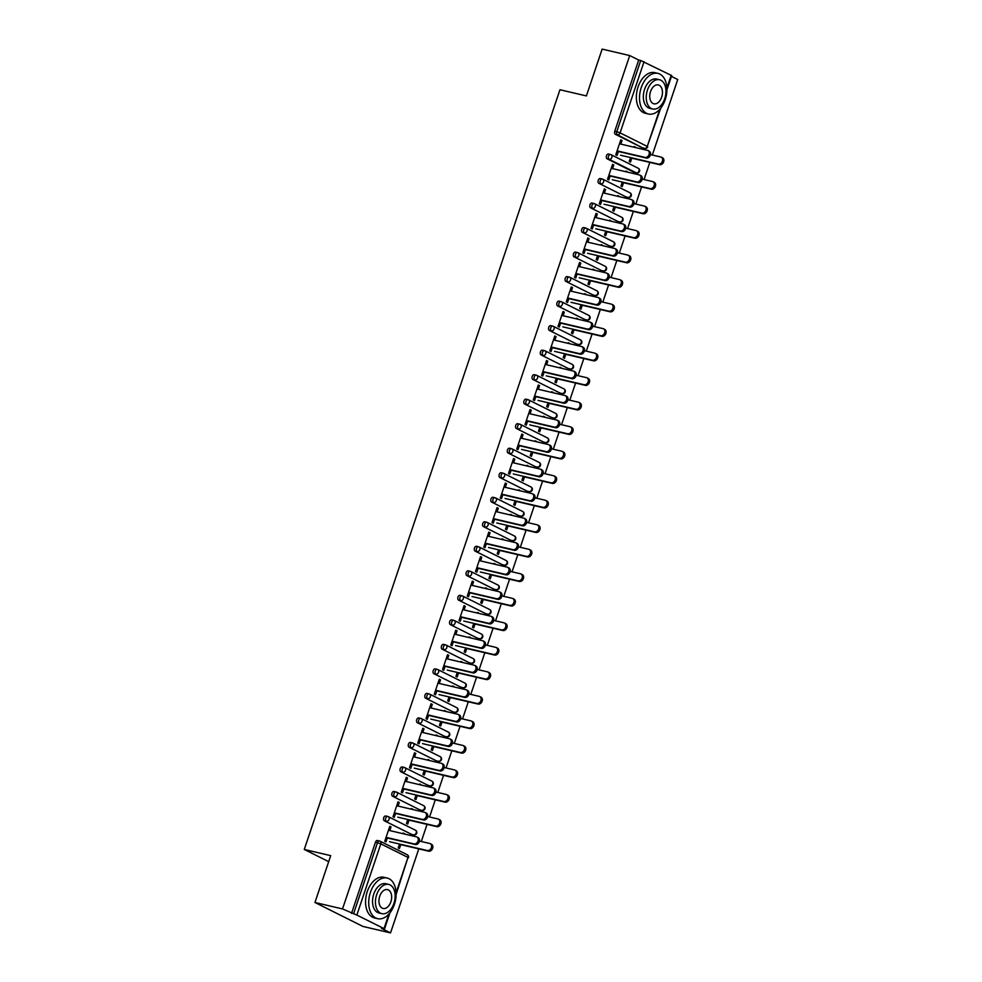 <?xml version="1.0" encoding="UTF-8"?>
<svg xmlns="http://www.w3.org/2000/svg" width="982" height="982" viewBox="0 0 982 982"><rect width="100%" height="100%" fill="white"/><g stroke="black" fill="none" stroke-linecap="round" stroke-linejoin="round"><path stroke-width="1.47" d="M390.529 932.9L381.556 928.42L384.011 928.616L356.847 915.052L342.522 908.939L314.952 902.483L362.959 926.443L390.529 932.9L418.798 848.878M421.29 841.5L427.06 824.364M429.539 816.987L435.308 799.851M437.788 792.474L443.557 775.326M446.037 767.949L451.806 750.813M454.285 743.435L460.055 726.299M462.547 718.922L468.304 701.774M470.795 694.397L476.565 677.261M479.044 669.884L484.813 652.748M487.293 645.37L493.062 628.222M495.542 620.845L501.311 603.709M503.791 596.332L509.56 579.196M512.052 571.819L517.821 554.67M520.3 547.293L526.07 530.157M528.549 522.78L534.318 505.644M536.798 498.267L542.567 481.119M545.047 473.741L550.816 456.605M553.296 449.228L559.065 432.092M561.557 424.715L567.326 407.579M569.806 400.19L575.575 383.054M578.054 375.676L583.824 358.54M586.303 351.163L592.072 334.027M594.552 326.638L600.321 309.502M602.813 302.125L608.57 284.989M611.062 277.611L616.831 260.476M619.311 253.086L625.08 235.95M627.559 228.573L633.329 211.437M635.808 204.06L641.577 186.924M644.057 179.546L649.826 162.398M652.318 155.021L677.727 79.517L671.43 76.375M314.952 902.483L330.713 855.653L304.273 849.455L328.7 861.644M304.273 849.455L559.949 89.743L586.389 95.929L602.15 49.1L629.72 55.557L638.693 60.037L614.744 131.232L616.757 131.698L640.718 60.503L638.693 60.037M640.718 60.503L671.7 75.589L666.901 89.828M342.522 908.939L629.72 55.557M618.451 151.191L617.027 155.414L615.775 154.788L620.808 139.861L622.048 140.475L620.698 140.168M634.028 147.202L634.249 146.564L635.489 147.19L634.139 146.87M630.542 157.562L629.216 161.502L630.469 162.116L631.794 158.176M620.833 144.121L622.048 140.475M411.986 834.454A2.504 1.583 -76.8 0 1 411.753 834.43A2.504 1.583 -76.8 0 1 411.532 834.344L384.355 820.78A2.504 1.583 -76.8 0 1 383.717 817.711A2.504 1.583 -76.8 0 1 385.73 815.993A2.504 1.583 -76.8 0 1 385.951 816.067M351.507 913.42L375.468 842.225A2.504 1.583 -76.8 0 1 377.469 840.506A2.504 1.583 -76.8 0 1 377.689 840.592M643.014 147.975A2.504 1.583 -76.8 0 1 642.78 147.951A2.504 1.583 -76.8 0 1 642.559 147.865L615.383 134.313A2.504 1.583 -76.8 0 1 614.744 131.232M398.054 806.075L399.281 802.441L398.029 801.815L393.009 816.754L394.248 817.368L395.672 813.145M411.262 809.168L411.47 808.53L412.722 809.156L411.372 808.837M407.776 819.516L406.45 823.456L407.69 824.082L409.015 820.142M428.483 785.416A2.504 1.583 -76.8 0 1 428.25 785.391A2.504 1.583 -76.8 0 1 428.029 785.318L400.865 771.754A2.504 1.583 -76.8 0 1 400.214 768.673A2.504 1.583 -76.8 0 1 402.227 766.954A2.504 1.583 -76.8 0 1 402.448 767.04M414.564 757.048L415.779 753.403L414.527 752.789L409.506 767.715L410.758 768.341L412.182 764.119M427.759 760.129L427.968 759.491L429.22 760.117L427.87 759.798M424.273 770.489L422.947 774.43L424.199 775.043L425.525 771.103M444.993 736.39A2.504 1.583 -76.8 0 1 444.76 736.365A2.504 1.583 -76.8 0 1 444.527 736.279L417.362 722.715A2.504 1.583 -76.8 0 1 416.712 719.646A2.504 1.583 -76.8 0 1 418.725 717.928A2.504 1.583 -76.8 0 1 418.946 718.002M431.061 708.01L432.289 704.376L431.037 703.75L426.004 718.677L427.256 719.303L428.68 715.08M444.257 711.103L444.478 710.465L445.718 711.078L444.367 710.772M440.771 721.451L439.445 725.391L440.697 726.017L442.023 722.077M461.491 687.351A2.504 1.583 -76.8 0 1 461.258 687.326A2.504 1.583 -76.8 0 1 461.037 687.24L433.86 673.689A2.504 1.583 -76.8 0 1 433.222 670.608A2.504 1.583 -76.8 0 1 435.235 668.889A2.504 1.583 -76.8 0 1 435.456 668.963M447.559 658.971L448.786 655.338L447.534 654.712L442.514 669.65L443.766 670.276L445.177 666.042M460.767 662.064L460.975 661.426L462.227 662.052L460.877 661.733M457.281 672.412L455.955 676.352L457.195 676.979L458.533 673.038M477.988 638.312A2.504 1.583 -76.8 0 1 477.755 638.288A2.504 1.583 -76.8 0 1 477.534 638.214L450.37 624.65A2.504 1.583 -76.8 0 1 449.719 621.569A2.504 1.583 -76.8 0 1 451.732 619.851A2.504 1.583 -76.8 0 1 451.953 619.937M464.069 609.945L465.284 606.311L464.044 605.685L459.011 620.612L460.263 621.238L461.687 617.015M477.264 613.026L477.473 612.387L478.725 613.014L477.375 612.694M473.778 623.386L472.452 627.326L473.705 627.94L475.03 624M494.498 589.286A2.504 1.583 -76.8 0 1 494.265 589.261A2.504 1.583 -76.8 0 1 494.032 589.175L466.867 575.612A2.504 1.583 -76.8 0 1 466.217 572.543A2.504 1.583 -76.8 0 1 468.23 570.824A2.504 1.583 -76.8 0 1 468.451 570.898M480.566 560.906L481.794 557.273L480.542 556.647L475.521 571.573L476.761 572.199L478.185 567.977M493.762 563.999L493.983 563.361L495.223 563.975L493.872 563.668M490.288 574.347L488.95 578.288L490.202 578.914L491.528 574.973M510.996 540.247A2.504 1.583 -76.8 0 1 510.763 540.223A2.504 1.583 -76.8 0 1 510.542 540.137L483.365 526.585A2.504 1.583 -76.8 0 1 482.727 523.504A2.504 1.583 -76.8 0 1 484.74 521.786A2.504 1.583 -76.8 0 1 484.961 521.872M497.064 511.868L498.291 508.234L497.039 507.62L492.019 522.547L493.271 523.173L494.683 518.938M510.272 514.961L510.48 514.322L511.732 514.949L510.382 514.629M506.786 525.309L505.46 529.249L506.712 529.875L508.038 525.935M527.494 491.221A2.504 1.583 -76.8 0 1 527.26 491.184A2.504 1.583 -76.8 0 1 527.039 491.11L499.875 477.547A2.504 1.583 -76.8 0 1 499.224 474.466A2.504 1.583 -76.8 0 1 501.237 472.747A2.504 1.583 -76.8 0 1 501.458 472.833M513.574 462.841L514.789 459.208L513.549 458.582L508.516 473.508L509.768 474.134L511.192 469.912M526.769 465.934L526.99 465.284L528.23 465.91L526.88 465.591M523.283 476.282L521.958 480.223L523.21 480.836L524.535 476.896M544.003 442.182A2.504 1.583 -76.8 0 1 543.77 442.158A2.504 1.583 -76.8 0 1 543.549 442.072L516.372 428.508A2.504 1.583 -76.8 0 1 515.722 425.439A2.504 1.583 -76.8 0 1 517.735 423.721A2.504 1.583 -76.8 0 1 517.956 423.794M530.071 413.803L531.299 410.169L530.047 409.543L525.026 424.482L526.266 425.096L527.69 420.873M543.267 416.896L543.488 416.258L544.74 416.884L543.377 416.564M539.793 427.244L538.467 431.184L539.707 431.81L541.033 427.87M560.501 393.144A2.504 1.583 -76.8 0 1 560.268 393.119A2.504 1.583 -76.8 0 1 560.047 393.046L532.87 379.482A2.504 1.583 -76.8 0 1 532.232 376.401A2.504 1.583 -76.8 0 1 534.245 374.682A2.504 1.583 -76.8 0 1 534.466 374.768M546.569 364.764L547.796 361.13L546.544 360.517L541.524 375.443L542.776 376.069L544.188 371.847M559.777 367.857L559.986 367.219L561.238 367.845L559.887 367.526M556.291 378.205L554.965 382.145L556.217 382.771L557.543 378.831M576.999 344.117A2.504 1.583 -76.8 0 1 576.765 344.081A2.504 1.583 -76.8 0 1 576.544 344.007L549.38 330.443A2.504 1.583 -76.8 0 1 548.729 327.362A2.504 1.583 -76.8 0 1 550.742 325.643A2.504 1.583 -76.8 0 1 550.963 325.729M563.079 315.738L564.294 312.104L563.054 311.478L558.022 326.405L559.274 327.031L560.697 322.808M576.274 318.831L576.495 318.18L577.735 318.806L576.385 318.487M572.788 329.179L571.463 333.119L572.715 333.745L574.04 329.805M593.509 295.079A2.504 1.583 -76.8 0 1 593.275 295.054A2.504 1.583 -76.8 0 1 593.054 294.968L565.878 281.404A2.504 1.583 -76.8 0 1 565.227 278.336A2.504 1.583 -76.8 0 1 567.24 276.617A2.504 1.583 -76.8 0 1 567.461 276.691M579.576 266.699L580.804 263.066L579.552 262.44L574.531 277.378L575.771 277.992L577.195 273.769M592.772 269.792L592.993 269.154L594.245 269.78L592.883 269.461M589.298 280.14L587.972 284.08L589.212 284.706L590.538 280.766M610.006 246.04A2.504 1.583 -76.8 0 1 609.773 246.016A2.504 1.583 -76.8 0 1 609.552 245.942L582.387 232.378A2.504 1.583 -76.8 0 1 581.737 229.297A2.504 1.583 -76.8 0 1 583.75 227.579A2.504 1.583 -76.8 0 1 583.971 227.664M596.074 217.673L597.302 214.027L596.049 213.413L591.029 228.34L592.281 228.966L593.693 224.743M609.282 220.754L609.491 220.115L610.743 220.741L609.392 220.422M605.796 231.101L604.47 235.054L605.722 235.668L607.048 231.727M626.516 197.014A2.504 1.583 -76.8 0 1 626.27 196.989A2.504 1.583 -76.8 0 1 626.05 196.903L598.885 183.339A2.504 1.583 -76.8 0 1 598.234 180.271A2.504 1.583 -76.8 0 1 600.248 178.552A2.504 1.583 -76.8 0 1 600.468 178.626M612.584 168.634L613.799 165.001L612.559 164.375L607.527 179.301L608.779 179.927L610.203 175.704M625.779 171.727L626 171.089L627.24 171.703L625.89 171.396M622.293 182.075L620.968 186.015L622.22 186.641L623.545 182.701M634.765 172.488A2.504 1.583 -76.8 0 1 634.532 172.464A2.504 1.583 -76.8 0 1 634.298 172.39L607.134 158.826A2.504 1.583 -76.8 0 1 606.483 155.745A2.504 1.583 -76.8 0 1 608.496 154.027A2.504 1.583 -76.8 0 1 608.717 154.113M617.531 196.24L617.739 195.602L618.991 196.228L617.641 195.909M614.045 206.588L612.719 210.529L613.971 211.155L615.297 207.214M604.323 193.147L605.55 189.514L604.298 188.888L599.278 203.826L600.53 204.44L601.954 200.218M618.255 221.527A2.504 1.583 -76.8 0 1 618.022 221.502A2.504 1.583 -76.8 0 1 617.801 221.416L590.636 207.853A2.504 1.583 -76.8 0 1 589.986 204.784A2.504 1.583 -76.8 0 1 591.999 203.065A2.504 1.583 -76.8 0 1 592.22 203.139M601.033 245.279L601.242 244.641L602.494 245.255L601.144 244.948M597.547 255.627L596.221 259.567L597.461 260.193L598.787 256.253M587.825 242.186L589.053 238.552L587.801 237.926L582.78 252.853L584.02 253.479L585.444 249.256M601.757 270.566A2.504 1.583 -76.8 0 1 601.524 270.529A2.504 1.583 -76.8 0 1 601.303 270.455L574.126 256.891A2.504 1.583 -76.8 0 1 573.488 253.822A2.504 1.583 -76.8 0 1 575.489 252.092A2.504 1.583 -76.8 0 1 575.722 252.178M584.523 294.305L584.744 293.667L585.984 294.293L584.634 293.974M581.037 304.653L579.711 308.594L580.963 309.22L582.289 305.279M571.328 291.212L572.543 287.579L571.303 286.965L566.27 301.891L567.522 302.517L568.946 298.295M585.26 319.592A2.504 1.583 -76.8 0 1 585.027 319.567A2.504 1.583 -76.8 0 1 584.793 319.494L557.629 305.93A2.504 1.583 -76.8 0 1 556.978 302.849A2.504 1.583 -76.8 0 1 558.991 301.13A2.504 1.583 -76.8 0 1 559.212 301.216M568.026 343.344L568.234 342.706L569.486 343.332L568.136 343.013M564.54 353.692L563.214 357.632L564.466 358.258L565.792 354.318M554.818 340.251L556.045 336.617L554.793 335.991L549.773 350.93L551.025 351.544L552.449 347.321M568.75 368.631A2.504 1.583 -76.8 0 1 568.517 368.606A2.504 1.583 -76.8 0 1 568.296 368.52L541.131 354.956A2.504 1.583 -76.8 0 1 540.481 351.887A2.504 1.583 -76.8 0 1 542.494 350.169A2.504 1.583 -76.8 0 1 542.715 350.243M551.516 392.383L551.737 391.732L552.989 392.358L551.639 392.039M548.042 402.73L546.716 406.671L547.956 407.297L549.282 403.344M538.32 389.289L539.548 385.656L538.296 385.03L533.275 399.956L534.515 400.582L535.939 396.36M552.252 417.669A2.504 1.583 -76.8 0 1 552.019 417.632A2.504 1.583 -76.8 0 1 551.798 417.559L524.621 403.995A2.504 1.583 -76.8 0 1 523.983 400.914A2.504 1.583 -76.8 0 1 525.984 399.195A2.504 1.583 -76.8 0 1 526.217 399.281M535.018 441.409L535.239 440.771L536.479 441.397L535.129 441.078M531.532 451.757L530.206 455.697L531.458 456.323L532.784 452.383M521.823 438.316L523.038 434.682L521.798 434.069L516.765 448.995L518.017 449.621L519.441 445.398M535.755 466.695A2.504 1.583 -76.8 0 1 535.509 466.671A2.504 1.583 -76.8 0 1 535.288 466.585L508.124 453.033A2.504 1.583 -76.8 0 1 507.473 449.952A2.504 1.583 -76.8 0 1 509.486 448.234A2.504 1.583 -76.8 0 1 509.707 448.32M518.521 490.448L518.729 489.809L519.981 490.423L518.631 490.116M515.034 500.795L513.709 504.736L514.961 505.362L516.287 501.421M505.313 487.354L506.54 483.721L505.288 483.095L500.268 498.034L501.52 498.647L502.944 494.425M519.245 515.734A2.504 1.583 -76.8 0 1 519.012 515.71A2.504 1.583 -76.8 0 1 518.791 515.624L491.626 502.06A2.504 1.583 -76.8 0 1 490.975 498.991A2.504 1.583 -76.8 0 1 492.989 497.273A2.504 1.583 -76.8 0 1 493.21 497.346M502.011 539.474L502.232 538.836L503.484 539.462L502.133 539.143M498.537 549.834L497.211 553.774L498.451 554.388L499.777 550.448M488.815 536.393L490.043 532.76L488.791 532.134L483.77 547.06L485.01 547.686L486.434 543.463M502.747 564.76A2.504 1.583 -76.8 0 1 502.514 564.736A2.504 1.583 -76.8 0 1 502.293 564.662L475.116 551.098A2.504 1.583 -76.8 0 1 474.478 548.017A2.504 1.583 -76.8 0 1 476.479 546.299A2.504 1.583 -76.8 0 1 476.712 546.385M485.513 588.513L485.734 587.874L486.974 588.5L485.624 588.181M482.027 598.86L480.701 602.801L481.953 603.427L483.279 599.486M472.317 585.419L473.533 581.786L472.293 581.16L467.26 596.099L468.512 596.725L469.936 592.49M486.25 613.799A2.504 1.583 -76.8 0 1 486.004 613.775A2.504 1.583 -76.8 0 1 485.783 613.689L458.619 600.137A2.504 1.583 -76.8 0 1 457.968 597.056A2.504 1.583 -76.8 0 1 459.981 595.337A2.504 1.583 -76.8 0 1 460.202 595.411M469.015 637.551L469.224 636.913L470.476 637.527L469.126 637.22M465.529 647.899L464.204 651.839L465.456 652.465L466.781 648.525M455.808 634.458L457.035 630.825L455.783 630.198L450.763 645.125L452.015 645.751L453.426 641.528M469.74 662.838A2.504 1.583 -76.8 0 1 469.506 662.813A2.504 1.583 -76.8 0 1 469.286 662.727L442.121 649.163A2.504 1.583 -76.8 0 1 441.47 646.095A2.504 1.583 -76.8 0 1 443.483 644.376A2.504 1.583 -76.8 0 1 443.704 644.45M452.506 686.578L452.727 685.939L453.979 686.565L452.628 686.246M449.032 696.938L447.706 700.878L448.946 701.492L450.272 697.551M439.31 683.497L440.537 679.863L439.285 679.237L434.265 694.164L435.505 694.79L436.929 690.567M453.242 711.864A2.504 1.583 -76.8 0 1 453.009 711.84A2.504 1.583 -76.8 0 1 452.788 711.766L425.611 698.202A2.504 1.583 -76.8 0 1 424.973 695.121A2.504 1.583 -76.8 0 1 426.974 693.402A2.504 1.583 -76.8 0 1 427.207 693.488M436.008 735.616L436.229 734.978L437.469 735.604L436.118 735.285M432.522 745.964L431.196 749.904L432.448 750.53L433.774 746.59M422.812 732.523L424.028 728.889L422.788 728.263L417.755 743.202L419.007 743.816L420.431 739.593M436.745 760.903A2.504 1.583 -76.8 0 1 436.499 760.878A2.504 1.583 -76.8 0 1 436.278 760.792L409.113 747.241A2.504 1.583 -76.8 0 1 408.463 744.16A2.504 1.583 -76.8 0 1 410.476 742.441A2.504 1.583 -76.8 0 1 410.697 742.515M419.51 784.655L419.719 784.017L420.971 784.63L419.621 784.323M416.024 795.003L414.699 798.943L415.951 799.569L417.276 795.629M406.303 781.562L407.53 777.928L406.278 777.302L401.257 792.228L402.51 792.855L403.921 788.632M420.235 809.941A2.504 1.583 -76.8 0 1 420.001 809.904A2.504 1.583 -76.8 0 1 419.78 809.831L392.616 796.267A2.504 1.583 -76.8 0 1 391.965 793.198A2.504 1.583 -76.8 0 1 393.978 791.467A2.504 1.583 -76.8 0 1 394.199 791.553M403.001 833.681L403.221 833.043L404.474 833.669L403.123 833.35M399.527 844.029L398.201 847.982L399.441 848.595L400.766 844.655M389.805 830.588L391.032 826.954L389.78 826.341L384.76 841.267L386 841.893L387.424 837.671M613.799 165.001L612.449 164.681M605.55 189.514L604.2 189.195M597.302 214.027L595.951 213.72M589.053 238.552L587.702 238.233M580.804 263.066L579.454 262.746M572.543 287.579L571.193 287.272M564.294 312.104L562.944 311.785M556.045 336.617L554.695 336.298M547.796 361.13L546.446 360.824M539.548 385.656L538.197 385.337M531.299 410.169L529.936 409.85M523.038 434.682L521.688 434.375M514.789 459.208L513.439 458.889M506.54 483.721L505.19 483.402M498.291 508.234L496.941 507.915M490.043 532.76L488.692 532.44M481.794 557.273L480.431 556.954M473.533 581.786L472.182 581.467M465.284 606.311L463.934 605.992M457.035 630.825L455.685 630.505M448.786 655.338L447.436 655.019M440.537 679.863L439.187 679.544M432.289 704.376L430.926 704.057M424.028 728.889L422.677 728.57M415.779 753.403L414.429 753.096M407.53 777.928L406.18 777.609M399.281 802.441L397.931 802.122M391.032 826.954L389.682 826.648M648.66 150.97A3.756 2.872 116.5 0 1 649.151 151.142A3.756 2.872 116.5 0 1 650.194 155.475A3.756 2.872 116.5 0 1 646.291 158.041L645.039 157.415A3.756 2.872 -63.5 0 0 648.942 154.861A3.756 2.872 -63.5 0 0 647.911 150.516A3.756 2.872 -63.5 0 0 647.42 150.344L619.482 143.802M646.291 158.041L618.353 151.498M645.039 157.415L617.101 150.872M662.015 157.623A3.756 2.872 116.5 0 1 662.494 157.795A3.756 2.872 116.5 0 1 663.537 162.14A3.756 2.872 116.5 0 1 659.634 164.694L658.382 164.08A3.756 2.872 -63.5 0 0 662.285 161.514A3.756 2.872 -63.5 0 0 661.254 157.181A3.756 2.872 -63.5 0 0 660.763 156.997L650.465 154.591M620.55 155.217L658.382 164.08M630.444 157.869L659.634 164.694M641.209 87.705A20.867 13.196 103.2 0 0 648.451 114.01A20.867 13.196 103.2 0 0 665.207 99.685A20.867 13.196 103.2 0 0 657.965 73.38A20.867 13.196 103.2 0 0 641.209 87.705M657.965 73.38L654.81 72.643A20.867 13.196 103.2 0 0 638.054 86.968A20.867 13.196 103.2 0 0 645.297 113.274L648.451 114.01M652.674 109.002L649.777 108.327A15.025 9.501 -76.8 0 1 644.56 89.387A15.025 9.501 -76.8 0 1 656.627 79.063L659.523 79.751A15.025 9.501 103.2 0 0 647.457 90.062A15.025 9.501 103.2 0 0 652.674 109.002A15.025 9.501 103.2 0 0 664.74 98.691A15.025 9.501 103.2 0 0 659.523 79.751M661.672 97.157A9.685 6.125 103.2 0 0 658.308 84.943A9.685 6.125 103.2 0 0 650.526 91.596A9.685 6.125 103.2 0 0 653.889 103.797A9.685 6.125 103.2 0 0 661.672 97.157M370.41 892.368A20.867 13.196 103.2 0 0 377.653 918.673A20.867 13.196 103.2 0 0 394.408 904.348A20.867 13.196 103.2 0 0 387.166 878.043A20.867 13.196 103.2 0 0 370.41 892.368M387.166 878.043L384.011 877.307A20.867 13.196 103.2 0 0 367.256 891.631A20.867 13.196 103.2 0 0 374.498 917.937L377.653 918.673M381.875 913.665L378.978 912.99A15.025 9.501 -76.8 0 1 373.761 894.05A15.025 9.501 -76.8 0 1 385.828 883.726L388.725 884.414A15.025 9.501 103.2 0 0 376.658 894.725A15.025 9.501 103.2 0 0 381.875 913.665A15.025 9.501 103.2 0 0 393.942 903.354A15.025 9.501 103.2 0 0 388.725 884.414M390.873 901.82A9.685 6.125 103.2 0 0 387.509 889.606A9.685 6.125 103.2 0 0 379.727 896.259A9.685 6.125 103.2 0 0 383.09 908.46A9.685 6.125 103.2 0 0 390.873 901.82M640.411 175.483A3.756 2.872 116.5 0 1 640.902 175.655A3.756 2.872 116.5 0 1 641.946 180.001A3.756 2.872 116.5 0 1 638.03 182.554L636.79 181.928A3.756 2.872 -63.5 0 0 640.694 179.375A3.756 2.872 -63.5 0 0 639.65 175.029A3.756 2.872 -63.5 0 0 639.172 174.857L611.234 168.315M638.03 182.554L610.092 176.011M636.79 181.928L608.852 175.385M632.163 199.997A3.756 2.872 116.5 0 1 632.654 200.168A3.756 2.872 116.5 0 1 633.685 204.514A3.756 2.872 116.5 0 1 629.781 207.067L628.541 206.453A3.756 2.872 -63.5 0 0 632.445 203.888A3.756 2.872 -63.5 0 0 631.401 199.555A3.756 2.872 -63.5 0 0 630.91 199.371L602.973 192.828M629.781 207.067L601.843 200.524M628.541 206.453L600.603 199.911M623.914 224.51A3.756 2.872 116.5 0 1 624.405 224.694A3.756 2.872 116.5 0 1 625.436 229.027A3.756 2.872 116.5 0 1 621.532 231.592L620.28 230.966A3.756 2.872 -63.5 0 0 624.184 228.401A3.756 2.872 -63.5 0 0 623.153 224.068A3.756 2.872 -63.5 0 0 622.662 223.896L594.724 217.353M621.532 231.592L593.594 225.05M620.28 230.966L592.342 224.424M615.665 249.035A3.756 2.872 116.5 0 1 616.156 249.207A3.756 2.872 116.5 0 1 617.187 253.552A3.756 2.872 116.5 0 1 613.284 256.106L612.032 255.48A3.756 2.872 -63.5 0 0 615.935 252.926A3.756 2.872 -63.5 0 0 614.904 248.581A3.756 2.872 -63.5 0 0 614.413 248.409L586.475 241.867M613.284 256.106L585.346 249.563M612.032 255.48L584.094 248.937M607.416 273.548A3.756 2.872 116.5 0 1 607.895 273.72A3.756 2.872 116.5 0 1 608.938 278.066A3.756 2.872 116.5 0 1 605.035 280.619L603.783 280.005A3.756 2.872 -63.5 0 0 607.686 277.44A3.756 2.872 -63.5 0 0 606.655 273.106A3.756 2.872 -63.5 0 0 606.164 272.922L578.226 266.38M605.035 280.619L577.097 274.076M603.783 280.005L575.845 273.462M653.754 182.136A3.756 2.872 116.5 0 1 654.245 182.321A3.756 2.872 116.5 0 1 655.289 186.654A3.756 2.872 116.5 0 1 651.385 189.219L650.133 188.593A3.756 2.872 -63.5 0 0 654.037 186.028A3.756 2.872 -63.5 0 0 652.993 181.695A3.756 2.872 -63.5 0 0 652.514 181.523L642.216 179.105M612.302 179.731L650.133 188.593M622.195 182.382L651.385 189.219M645.505 206.662A3.756 2.872 116.5 0 1 645.996 206.834A3.756 2.872 116.5 0 1 647.028 211.179A3.756 2.872 116.5 0 1 643.124 213.732L641.884 213.106A3.756 2.872 -63.5 0 0 645.788 210.553A3.756 2.872 -63.5 0 0 644.744 206.208A3.756 2.872 -63.5 0 0 644.266 206.036L633.967 203.63M604.053 204.244L641.884 213.106M613.946 206.895L643.124 213.732M637.257 231.175A3.756 2.872 116.5 0 1 637.748 231.347A3.756 2.872 116.5 0 1 638.779 235.692A3.756 2.872 116.5 0 1 634.875 238.245L633.636 237.632A3.756 2.872 -63.5 0 0 637.539 235.066A3.756 2.872 -63.5 0 0 636.496 230.733A3.756 2.872 -63.5 0 0 636.005 230.549L625.706 228.143M595.792 228.769L633.636 237.632M605.698 231.408L634.875 238.245M629.008 255.688A3.756 2.872 116.5 0 1 629.499 255.872A3.756 2.872 116.5 0 1 630.53 260.205A3.756 2.872 116.5 0 1 626.626 262.771L625.374 262.145A3.756 2.872 -63.5 0 0 629.278 259.579A3.756 2.872 -63.5 0 0 628.247 255.246A3.756 2.872 -63.5 0 0 627.756 255.075L617.457 252.656M587.543 253.282L625.374 262.145M597.437 255.934L626.626 262.771M620.759 280.214A3.756 2.872 116.5 0 1 621.238 280.386A3.756 2.872 116.5 0 1 622.281 284.731A3.756 2.872 116.5 0 1 618.378 287.284L617.126 286.658A3.756 2.872 -63.5 0 0 621.029 284.105A3.756 2.872 -63.5 0 0 619.998 279.76A3.756 2.872 -63.5 0 0 619.507 279.588L609.208 277.17M579.294 277.796L617.126 286.658M589.188 280.447L618.378 287.284M599.155 298.062A3.756 2.872 116.5 0 1 599.646 298.246A3.756 2.872 116.5 0 1 600.689 302.579A3.756 2.872 116.5 0 1 596.786 305.144L595.534 304.518A3.756 2.872 -63.5 0 0 599.437 301.953A3.756 2.872 -63.5 0 0 598.394 297.62A3.756 2.872 -63.5 0 0 597.915 297.448L569.977 290.905M596.786 305.144L568.836 298.602M595.534 304.518L567.596 297.976M612.51 304.727A3.756 2.872 116.5 0 1 612.989 304.899A3.756 2.872 116.5 0 1 614.032 309.244A3.756 2.872 116.5 0 1 610.129 311.797L608.877 311.171A3.756 2.872 -63.5 0 0 612.78 308.618A3.756 2.872 -63.5 0 0 611.749 304.285A3.756 2.872 -63.5 0 0 611.258 304.101L600.959 301.695M571.045 302.321L608.877 311.171M580.939 304.96L610.129 311.797M590.906 322.587A3.756 2.872 116.5 0 1 591.397 322.759A3.756 2.872 116.5 0 1 592.428 327.104A3.756 2.872 116.5 0 1 588.525 329.657L587.285 329.031A3.756 2.872 -63.5 0 0 591.189 326.478A3.756 2.872 -63.5 0 0 590.145 322.133A3.756 2.872 -63.5 0 0 589.666 321.961L561.729 315.418M588.525 329.657L560.587 323.115M587.285 329.031L559.347 322.489M604.249 329.24A3.756 2.872 116.5 0 1 604.74 329.424A3.756 2.872 116.5 0 1 605.784 333.757A3.756 2.872 116.5 0 1 601.88 336.323L600.628 335.697A3.756 2.872 -63.5 0 0 604.531 333.131A3.756 2.872 -63.5 0 0 603.488 328.798A3.756 2.872 -63.5 0 0 603.009 328.626L592.711 326.208M562.796 326.834L600.628 335.697M572.69 329.486L601.88 336.323M582.657 347.1A3.756 2.872 116.5 0 1 583.148 347.272A3.756 2.872 116.5 0 1 584.18 351.617A3.756 2.872 116.5 0 1 580.276 354.171L579.036 353.545A3.756 2.872 -63.5 0 0 582.94 350.991A3.756 2.872 -63.5 0 0 581.896 346.658A3.756 2.872 -63.5 0 0 581.405 346.474L553.467 339.932M580.276 354.171L552.338 347.628M579.036 353.545L551.086 347.002M596 353.765A3.756 2.872 116.5 0 1 596.491 353.937A3.756 2.872 116.5 0 1 597.522 358.27A3.756 2.872 116.5 0 1 593.619 360.836L592.379 360.21A3.756 2.872 -63.5 0 0 596.283 357.657A3.756 2.872 -63.5 0 0 595.239 353.311A3.756 2.872 -63.5 0 0 594.761 353.139L584.45 350.721M554.548 351.347L592.379 360.21M564.441 353.999L593.619 360.836M574.409 371.613A3.756 2.872 116.5 0 1 574.9 371.797A3.756 2.872 116.5 0 1 575.931 376.131A3.756 2.872 116.5 0 1 572.027 378.696L570.775 378.07A3.756 2.872 -63.5 0 0 574.679 375.505A3.756 2.872 -63.5 0 0 573.648 371.171A3.756 2.872 -63.5 0 0 573.157 371L545.219 364.457M572.027 378.696L544.089 372.153M570.775 378.07L542.837 371.527M587.752 378.279A3.756 2.872 116.5 0 1 588.243 378.451A3.756 2.872 116.5 0 1 589.274 382.796A3.756 2.872 116.5 0 1 585.37 385.349L584.13 384.723A3.756 2.872 -63.5 0 0 588.034 382.17A3.756 2.872 -63.5 0 0 586.99 377.837A3.756 2.872 -63.5 0 0 586.5 377.653L576.201 375.247M546.287 375.873L584.13 384.723M556.193 378.512L585.37 385.349M566.16 396.139A3.756 2.872 116.5 0 1 566.639 396.311A3.756 2.872 116.5 0 1 567.682 400.644A3.756 2.872 116.5 0 1 563.778 403.209L562.526 402.583A3.756 2.872 -63.5 0 0 566.43 400.03A3.756 2.872 -63.5 0 0 565.399 395.685A3.756 2.872 -63.5 0 0 564.908 395.513L536.97 388.97M563.778 403.209L535.841 396.667M562.526 402.583L534.589 396.041M579.503 402.792A3.756 2.872 116.5 0 1 579.994 402.976A3.756 2.872 116.5 0 1 581.025 407.309A3.756 2.872 116.5 0 1 577.121 409.862L575.869 409.248A3.756 2.872 -63.5 0 0 579.773 406.683A3.756 2.872 -63.5 0 0 578.742 402.35A3.756 2.872 -63.5 0 0 578.251 402.178L567.952 399.76M538.038 400.386L575.869 409.248M547.931 403.037L577.121 409.862M557.911 420.652A3.756 2.872 116.5 0 1 558.39 420.824A3.756 2.872 116.5 0 1 559.433 425.169A3.756 2.872 116.5 0 1 555.53 427.722L554.278 427.096A3.756 2.872 -63.5 0 0 558.181 424.543A3.756 2.872 -63.5 0 0 557.15 420.21A3.756 2.872 -63.5 0 0 556.659 420.026L528.721 413.483M555.53 427.722L527.592 421.18M554.278 427.096L526.34 420.554M571.254 427.317A3.756 2.872 116.5 0 1 571.733 427.489A3.756 2.872 116.5 0 1 572.776 431.822A3.756 2.872 116.5 0 1 568.873 434.388L567.621 433.762A3.756 2.872 -63.5 0 0 571.524 431.208A3.756 2.872 -63.5 0 0 570.493 426.863A3.756 2.872 -63.5 0 0 570.002 426.691L559.703 424.273M529.789 424.899L567.621 433.762M539.683 427.551L568.873 434.388M549.65 445.165A3.756 2.872 116.5 0 1 550.141 445.349A3.756 2.872 116.5 0 1 551.184 449.682A3.756 2.872 116.5 0 1 547.281 452.248L546.029 451.622A3.756 2.872 -63.5 0 0 549.932 449.056A3.756 2.872 -63.5 0 0 548.889 444.723A3.756 2.872 -63.5 0 0 548.41 444.551L520.472 438.009M547.281 452.248L519.331 445.705M546.029 451.622L518.091 445.079M563.005 451.83A3.756 2.872 116.5 0 1 563.484 452.002A3.756 2.872 116.5 0 1 564.527 456.348A3.756 2.872 116.5 0 1 560.624 458.901L559.372 458.275A3.756 2.872 -63.5 0 0 563.275 455.722A3.756 2.872 -63.5 0 0 562.244 451.389A3.756 2.872 -63.5 0 0 561.753 451.204L551.454 448.799M521.54 449.425L559.372 458.275M531.434 452.064L560.624 458.901M541.401 469.691A3.756 2.872 116.5 0 1 541.892 469.862A3.756 2.872 116.5 0 1 542.923 474.196A3.756 2.872 116.5 0 1 539.02 476.761L537.78 476.135A3.756 2.872 -63.5 0 0 541.683 473.582A3.756 2.872 -63.5 0 0 540.64 469.236A3.756 2.872 -63.5 0 0 540.161 469.065L512.223 462.522M539.02 476.761L511.082 470.218M537.78 476.135L509.842 469.592M554.744 476.344A3.756 2.872 116.5 0 1 555.235 476.528A3.756 2.872 116.5 0 1 556.278 480.861A3.756 2.872 116.5 0 1 552.363 483.414L551.123 482.8A3.756 2.872 -63.5 0 0 555.026 480.235A3.756 2.872 -63.5 0 0 553.983 475.902A3.756 2.872 -63.5 0 0 553.504 475.73L543.206 473.312M513.291 473.938L551.123 482.8M523.185 476.589L552.363 483.414M533.152 494.204A3.756 2.872 116.5 0 1 533.643 494.376A3.756 2.872 116.5 0 1 534.674 498.721A3.756 2.872 116.5 0 1 530.771 501.274L529.531 500.648A3.756 2.872 -63.5 0 0 533.435 498.095A3.756 2.872 -63.5 0 0 532.391 493.762A3.756 2.872 -63.5 0 0 531.9 493.578L503.962 487.035M530.771 501.274L502.833 494.732M529.531 500.648L501.581 494.106M546.495 500.869A3.756 2.872 116.5 0 1 546.986 501.041A3.756 2.872 116.5 0 1 548.017 505.374A3.756 2.872 116.5 0 1 544.114 507.94L542.874 507.313A3.756 2.872 -63.5 0 0 546.778 504.76A3.756 2.872 -63.5 0 0 545.734 500.415A3.756 2.872 -63.5 0 0 545.255 500.243L534.945 497.825M505.043 498.451L542.874 507.313M514.936 501.102L544.114 507.94M524.904 518.717A3.756 2.872 116.5 0 1 525.395 518.901A3.756 2.872 116.5 0 1 526.426 523.234A3.756 2.872 116.5 0 1 522.522 525.787L521.27 525.174A3.756 2.872 -63.5 0 0 525.174 522.608A3.756 2.872 -63.5 0 0 524.143 518.275A3.756 2.872 -63.5 0 0 523.652 518.103L495.714 511.561M522.522 525.787L494.584 519.245M521.27 525.174L493.332 518.631M538.246 525.382A3.756 2.872 116.5 0 1 538.737 525.554A3.756 2.872 116.5 0 1 539.769 529.899A3.756 2.872 116.5 0 1 535.865 532.453L534.613 531.827A3.756 2.872 -63.5 0 0 538.529 529.273A3.756 2.872 -63.5 0 0 537.485 524.928A3.756 2.872 -63.5 0 0 536.994 524.756L526.696 522.35M496.782 522.976L534.613 531.827M506.675 525.615L535.865 532.453M516.655 543.242A3.756 2.872 116.5 0 1 517.133 543.414A3.756 2.872 116.5 0 1 518.177 547.747A3.756 2.872 116.5 0 1 514.273 550.313L513.021 549.687A3.756 2.872 -63.5 0 0 516.925 547.134A3.756 2.872 -63.5 0 0 515.894 542.788A3.756 2.872 -63.5 0 0 515.403 542.616L487.465 536.074M514.273 550.313L486.336 543.77M513.021 549.687L485.083 543.144M529.998 549.895A3.756 2.872 116.5 0 1 530.489 550.08A3.756 2.872 116.5 0 1 531.52 554.413A3.756 2.872 116.5 0 1 527.616 556.966L526.364 556.352A3.756 2.872 -63.5 0 0 530.268 553.787A3.756 2.872 -63.5 0 0 529.237 549.454A3.756 2.872 -63.5 0 0 528.746 549.282L518.447 546.864M488.533 547.49L526.364 556.352M498.426 550.141L527.616 556.966M508.406 567.756A3.756 2.872 116.5 0 1 508.885 567.927A3.756 2.872 116.5 0 1 509.928 572.273A3.756 2.872 116.5 0 1 506.025 574.826L504.773 574.2A3.756 2.872 -63.5 0 0 508.676 571.647A3.756 2.872 -63.5 0 0 507.645 567.314A3.756 2.872 -63.5 0 0 507.154 567.13L479.216 560.587M506.025 574.826L478.087 568.283M504.773 574.2L476.835 567.657M521.749 574.421A3.756 2.872 116.5 0 1 522.228 574.593A3.756 2.872 116.5 0 1 523.271 578.926A3.756 2.872 116.5 0 1 519.368 581.491L518.115 580.865A3.756 2.872 -63.5 0 0 522.019 578.312A3.756 2.872 -63.5 0 0 520.988 573.967A3.756 2.872 -63.5 0 0 520.497 573.795L510.198 571.377M480.284 572.003L518.115 580.865M490.178 574.654L519.368 581.491M500.145 592.269A3.756 2.872 116.5 0 1 500.636 592.453A3.756 2.872 116.5 0 1 501.679 596.786A3.756 2.872 116.5 0 1 497.764 599.339L496.524 598.725A3.756 2.872 -63.5 0 0 500.427 596.16A3.756 2.872 -63.5 0 0 499.384 591.827A3.756 2.872 -63.5 0 0 498.905 591.655L470.967 585.112M497.764 599.339L469.826 592.797M496.524 598.725L468.586 592.183M513.5 598.934A3.756 2.872 116.5 0 1 513.979 599.106A3.756 2.872 116.5 0 1 515.022 603.451A3.756 2.872 116.5 0 1 511.119 606.004L509.867 605.378A3.756 2.872 -63.5 0 0 513.77 602.825A3.756 2.872 -63.5 0 0 512.739 598.48A3.756 2.872 -63.5 0 0 512.248 598.308L501.949 595.902M472.035 596.528L509.867 605.378M481.929 599.167L511.119 606.004M491.896 616.794A3.756 2.872 116.5 0 1 492.387 616.966A3.756 2.872 116.5 0 1 493.418 621.299A3.756 2.872 116.5 0 1 489.515 623.865L488.275 623.239A3.756 2.872 -63.5 0 0 492.178 620.685A3.756 2.872 -63.5 0 0 491.135 616.34A3.756 2.872 -63.5 0 0 490.656 616.168L462.706 609.626M489.515 623.865L461.577 617.322M488.275 623.239L460.337 616.696M505.239 623.447A3.756 2.872 116.5 0 1 505.73 623.631A3.756 2.872 116.5 0 1 506.773 627.964A3.756 2.872 116.5 0 1 502.858 630.518L501.618 629.904A3.756 2.872 -63.5 0 0 505.521 627.338A3.756 2.872 -63.5 0 0 504.478 623.005A3.756 2.872 -63.5 0 0 503.999 622.821L493.7 620.415M463.786 621.041L501.618 629.904M473.68 623.693L502.858 630.518M483.647 641.307A3.756 2.872 116.5 0 1 484.138 641.479A3.756 2.872 116.5 0 1 485.169 645.825A3.756 2.872 116.5 0 1 481.266 648.378L480.014 647.752A3.756 2.872 -63.5 0 0 483.93 645.199A3.756 2.872 -63.5 0 0 482.886 640.853A3.756 2.872 -63.5 0 0 482.395 640.681L454.457 634.139M481.266 648.378L453.328 641.835M480.014 647.752L452.076 641.209M496.99 647.973A3.756 2.872 116.5 0 1 497.481 648.145A3.756 2.872 116.5 0 1 498.512 652.478A3.756 2.872 116.5 0 1 494.609 655.043L493.369 654.417A3.756 2.872 -63.5 0 0 497.273 651.864A3.756 2.872 -63.5 0 0 496.229 647.519A3.756 2.872 -63.5 0 0 495.75 647.347L485.439 644.928M455.538 645.555L493.369 654.417M465.431 648.206L494.609 655.043M475.398 665.821A3.756 2.872 116.5 0 1 475.889 666.005A3.756 2.872 116.5 0 1 476.921 670.338A3.756 2.872 116.5 0 1 473.017 672.891L471.765 672.277A3.756 2.872 -63.5 0 0 475.669 669.712A3.756 2.872 -63.5 0 0 474.637 665.379A3.756 2.872 -63.5 0 0 474.146 665.195L446.209 658.652M473.017 672.891L445.079 666.348M471.765 672.277L443.827 665.735M488.741 672.486A3.756 2.872 116.5 0 1 489.232 672.658A3.756 2.872 116.5 0 1 490.263 677.003A3.756 2.872 116.5 0 1 486.36 679.556L485.108 678.93A3.756 2.872 -63.5 0 0 489.024 676.377A3.756 2.872 -63.5 0 0 487.98 672.032A3.756 2.872 -63.5 0 0 487.489 671.86L477.191 669.454M447.276 670.08L485.108 678.93M457.17 672.719L486.36 679.556M467.15 690.346A3.756 2.872 116.5 0 1 467.628 690.518A3.756 2.872 116.5 0 1 468.672 694.851A3.756 2.872 116.5 0 1 464.768 697.416L463.516 696.79A3.756 2.872 -63.5 0 0 467.42 694.237A3.756 2.872 -63.5 0 0 466.389 689.892A3.756 2.872 -63.5 0 0 465.898 689.72L437.96 683.177M464.768 697.416L436.83 690.874M463.516 696.79L435.578 690.248M480.493 696.999A3.756 2.872 116.5 0 1 480.984 697.171A3.756 2.872 116.5 0 1 482.015 701.516A3.756 2.872 116.5 0 1 478.111 704.069L476.859 703.456A3.756 2.872 -63.5 0 0 480.763 700.89A3.756 2.872 -63.5 0 0 479.732 696.557A3.756 2.872 -63.5 0 0 479.241 696.373L468.942 693.967M439.028 694.593L476.859 703.456M448.921 697.245L478.111 704.069M458.901 714.859A3.756 2.872 116.5 0 1 459.38 715.031A3.756 2.872 116.5 0 1 460.423 719.376A3.756 2.872 116.5 0 1 456.52 721.93L455.267 721.304A3.756 2.872 -63.5 0 0 459.171 718.75A3.756 2.872 -63.5 0 0 458.14 714.405A3.756 2.872 -63.5 0 0 457.649 714.233L429.711 707.691M456.52 721.93L428.582 715.387M455.267 721.304L427.33 714.761M472.244 721.512A3.756 2.872 116.5 0 1 472.723 721.696A3.756 2.872 116.5 0 1 473.766 726.029A3.756 2.872 116.5 0 1 469.862 728.595L468.61 727.969A3.756 2.872 -63.5 0 0 472.514 725.416A3.756 2.872 -63.5 0 0 471.483 721.07A3.756 2.872 -63.5 0 0 470.992 720.898L460.693 718.48M430.779 719.106L468.61 727.969M440.673 721.758L469.862 728.595M450.64 739.372A3.756 2.872 116.5 0 1 451.131 739.544A3.756 2.872 116.5 0 1 452.174 743.89A3.756 2.872 116.5 0 1 448.258 746.443L447.019 745.829A3.756 2.872 -63.5 0 0 450.922 743.264A3.756 2.872 -63.5 0 0 449.879 738.93A3.756 2.872 -63.5 0 0 449.4 738.746L421.462 732.204M448.258 746.443L420.321 739.9M447.019 745.829L419.081 739.286M463.983 746.038A3.756 2.872 116.5 0 1 464.474 746.21A3.756 2.872 116.5 0 1 465.517 750.555A3.756 2.872 116.5 0 1 461.614 753.108L460.362 752.482A3.756 2.872 -63.5 0 0 464.265 749.929A3.756 2.872 -63.5 0 0 463.234 745.583A3.756 2.872 -63.5 0 0 462.743 745.412L452.444 743.006M422.53 743.62L460.362 752.482M432.424 746.271L461.614 753.108M442.391 763.898A3.756 2.872 116.5 0 1 442.882 764.07A3.756 2.872 116.5 0 1 443.913 768.403A3.756 2.872 116.5 0 1 440.01 770.968L438.77 770.342A3.756 2.872 -63.5 0 0 442.673 767.789A3.756 2.872 -63.5 0 0 441.63 763.444A3.756 2.872 -63.5 0 0 441.151 763.272L413.201 756.729M440.01 770.968L412.072 764.426M438.77 770.342L410.832 763.8M455.734 770.551A3.756 2.872 116.5 0 1 456.225 770.723A3.756 2.872 116.5 0 1 457.268 775.068A3.756 2.872 116.5 0 1 453.353 777.621L452.113 777.008A3.756 2.872 -63.5 0 0 456.016 774.442A3.756 2.872 -63.5 0 0 454.973 770.109A3.756 2.872 -63.5 0 0 454.494 769.925L444.195 767.519M414.281 768.145L452.113 777.008M424.175 770.784L453.353 777.621M434.142 788.411A3.756 2.872 116.5 0 1 434.633 788.583A3.756 2.872 116.5 0 1 435.664 792.928A3.756 2.872 116.5 0 1 431.761 795.481L430.509 794.855A3.756 2.872 -63.5 0 0 434.425 792.302A3.756 2.872 -63.5 0 0 433.381 787.957A3.756 2.872 -63.5 0 0 432.89 787.785L404.952 781.242M431.761 795.481L403.823 788.939M430.509 794.855L402.571 788.313M447.485 795.064A3.756 2.872 116.5 0 1 447.976 795.248A3.756 2.872 116.5 0 1 449.007 799.581A3.756 2.872 116.5 0 1 445.104 802.147L443.864 801.521A3.756 2.872 -63.5 0 0 447.767 798.955A3.756 2.872 -63.5 0 0 446.724 794.622A3.756 2.872 -63.5 0 0 446.233 794.45L435.934 792.032M406.02 792.658L443.864 801.521M415.926 795.31L445.104 802.147M425.893 812.924A3.756 2.872 116.5 0 1 426.384 813.096A3.756 2.872 116.5 0 1 427.416 817.441A3.756 2.872 116.5 0 1 423.512 819.995L422.26 819.381A3.756 2.872 -63.5 0 0 426.163 816.815A3.756 2.872 -63.5 0 0 425.132 812.482A3.756 2.872 -63.5 0 0 424.641 812.298L396.703 805.756M423.512 819.995L395.574 813.452M422.26 819.381L394.322 812.838M439.236 819.589A3.756 2.872 116.5 0 1 439.727 819.761A3.756 2.872 116.5 0 1 440.758 824.107A3.756 2.872 116.5 0 1 436.855 826.66L435.603 826.034A3.756 2.872 -63.5 0 0 439.506 823.481A3.756 2.872 -63.5 0 0 438.475 819.135A3.756 2.872 -63.5 0 0 437.984 818.963L427.686 816.558M397.771 817.171L435.603 826.034M407.665 819.823L436.855 826.66M417.645 837.437A3.756 2.872 116.5 0 1 418.123 837.621A3.756 2.872 116.5 0 1 419.167 841.955A3.756 2.872 116.5 0 1 415.263 844.52L414.011 843.894A3.756 2.872 -63.5 0 0 417.915 841.328A3.756 2.872 -63.5 0 0 416.884 836.995A3.756 2.872 -63.5 0 0 416.393 836.824L388.455 830.281M415.263 844.52L387.325 837.977M414.011 843.894L386.073 837.351M430.988 844.103A3.756 2.872 116.5 0 1 431.479 844.274A3.756 2.872 116.5 0 1 432.51 848.62A3.756 2.872 116.5 0 1 428.606 851.173L427.354 850.547A3.756 2.872 -63.5 0 0 431.258 847.994A3.756 2.872 -63.5 0 0 430.226 843.661A3.756 2.872 -63.5 0 0 429.735 843.477L419.437 841.071M389.523 841.697L427.354 850.547M399.416 844.336L428.606 851.173M644.045 61.67L620.084 132.865L647.248 146.428L659.732 109.358M666.876 88.11L671.209 75.233M642.559 147.865L617.396 134.78A2.504 1.583 103.2 0 1 616.757 131.698L620.084 132.865A2.504 1.915 116.5 0 1 617.396 134.78L615.383 134.313M642.78 147.951L644.793 148.417A2.504 1.583 -76.8 0 1 644.573 148.343A2.504 1.915 116.5 0 0 647.248 146.428L660.739 108.155M384.011 928.616L388.921 914.021M396.077 892.773L407.972 857.421L380.807 843.857L356.847 915.052M353.52 913.898L377.481 842.703L375.468 842.225M396.102 894.492L407.972 857.421A2.504 1.915 -63.5 0 0 407.199 854.733L380.034 841.181A2.504 1.915 -63.5 0 1 380.807 843.857L377.481 842.703A2.504 1.583 -76.8 0 1 379.482 840.985A2.504 1.583 -76.8 0 1 379.715 841.058A2.504 1.915 -63.5 0 1 380.034 841.181A2.504 2.504 0 0 0 379.482 840.985L377.469 840.506M634.298 172.39L636.324 172.857A2.504 1.915 116.5 0 0 639 170.942A2.504 1.915 -63.5 0 0 637.907 168.143M634.532 172.464L636.545 172.942A2.504 1.583 -76.8 0 1 636.324 172.857L609.147 159.293A2.504 1.915 116.5 0 0 611.835 157.378A2.504 1.915 -63.5 0 0 610.73 154.579A2.504 1.583 -76.8 0 0 610.509 154.505L608.496 154.027M607.134 158.826L609.147 159.293A2.504 1.583 103.2 0 1 608.496 156.224A2.504 1.583 -76.8 0 1 610.509 154.505A2.504 2.504 0 0 1 611.062 154.702L638.226 168.253A2.504 2.504 0 0 1 636.545 172.942M626.05 196.903L598.885 183.339M617.801 221.416L590.636 207.853M609.552 245.942L582.387 232.378M601.303 270.455L574.126 256.891M593.054 294.968L565.878 281.404M584.793 319.494L557.629 305.93M576.544 344.007L549.38 330.443M568.296 368.52L541.131 354.956M560.047 393.046L532.87 379.482M551.798 417.559L524.621 403.995M543.549 442.072L516.372 428.508M535.288 466.585L508.124 453.033M527.039 491.11L499.875 477.547M518.791 515.624L491.626 502.06M510.542 540.137L483.365 526.585M502.293 564.662L475.116 551.098M494.032 589.175L466.867 575.612M485.783 613.689L458.619 600.137M477.534 638.214L450.37 624.65M469.286 662.727L442.121 649.163M461.037 687.24L433.86 673.689M452.788 711.766L425.611 698.202M444.527 736.279L417.362 722.715M436.278 760.792L409.113 747.241M428.029 785.318L400.865 771.754M419.78 809.831L392.616 796.267M411.532 834.344L384.355 820.78M626.27 196.989L628.284 197.456A2.504 1.583 -76.8 0 1 628.063 197.37A2.504 1.915 116.5 0 0 630.751 195.455A2.504 1.915 -63.5 0 0 629.658 192.656M628.284 197.456A2.504 2.504 0 0 0 629.978 192.779L602.813 179.215A2.504 2.504 0 0 0 602.261 179.019A2.504 1.583 -76.8 0 0 600.248 180.737A2.504 1.583 103.2 0 0 600.898 183.818A2.504 1.915 116.5 0 0 603.574 181.903A2.504 1.915 -63.5 0 0 602.482 179.092A2.504 1.583 -76.8 0 0 602.261 179.019L600.248 178.552M618.022 221.502L620.035 221.969A2.504 1.583 -76.8 0 1 619.814 221.895A2.504 1.915 116.5 0 0 622.502 219.98A2.504 1.915 -63.5 0 0 621.397 217.182M620.035 221.969A2.504 2.504 0 0 0 621.729 217.292L594.564 203.728A2.504 2.504 0 0 0 594.012 203.532A2.504 1.583 -76.8 0 0 591.999 205.25A2.504 1.583 103.2 0 0 592.649 208.331A2.504 1.915 116.5 0 0 595.325 206.416A2.504 1.915 -63.5 0 0 594.233 203.618A2.504 1.583 -76.8 0 0 594.012 203.532L591.999 203.065M609.773 246.016L611.786 246.494A2.504 1.583 -76.8 0 1 611.565 246.408A2.504 1.915 116.5 0 0 614.241 244.493A2.504 1.915 -63.5 0 0 613.149 241.695M611.786 246.494A2.504 2.504 0 0 0 613.48 241.805L586.303 228.254A2.504 2.504 0 0 0 585.763 228.057A2.504 1.583 -76.8 0 0 583.75 229.776A2.504 1.583 103.2 0 0 584.4 232.844A2.504 1.915 116.5 0 0 587.076 230.93A2.504 1.915 -63.5 0 0 585.984 228.131A2.504 1.583 -76.8 0 0 585.763 228.057L583.75 227.579M601.524 270.529L603.537 271.007A2.504 1.583 -76.8 0 1 603.316 270.922A2.504 1.915 116.5 0 0 605.992 269.007A2.504 1.915 -63.5 0 0 604.9 266.208M603.537 271.007A2.504 2.504 0 0 0 605.231 266.331L578.054 252.767A2.504 2.504 0 0 0 577.514 252.57A2.504 1.583 -76.8 0 0 575.501 254.289A2.504 1.583 103.2 0 0 576.139 257.37A2.504 1.915 116.5 0 0 578.828 255.455A2.504 1.915 -63.5 0 0 577.735 252.644A2.504 1.583 -76.8 0 0 577.514 252.57L575.489 252.092M593.275 295.054L595.288 295.521A2.504 1.583 -76.8 0 1 595.067 295.447A2.504 1.915 116.5 0 0 597.743 293.532A2.504 1.915 -63.5 0 0 596.651 290.733M595.288 295.521A2.504 2.504 0 0 0 596.97 290.844L569.806 277.28A2.504 2.504 0 0 0 569.253 277.084A2.504 1.583 -76.8 0 0 567.252 278.802A2.504 1.583 103.2 0 0 567.891 281.883A2.504 1.915 116.5 0 0 570.579 279.968A2.504 1.915 -63.5 0 0 569.486 277.17A2.504 1.583 -76.8 0 0 569.253 277.084L567.24 276.617M585.027 319.567L587.04 320.046A2.504 1.583 -76.8 0 1 586.806 319.96A2.504 1.915 116.5 0 0 589.495 318.045A2.504 1.915 -63.5 0 0 588.402 315.247M587.04 320.046A2.504 2.504 0 0 0 588.721 315.357L561.557 301.805A2.504 2.504 0 0 0 561.004 301.609A2.504 1.583 -76.8 0 0 558.991 303.328A2.504 1.583 103.2 0 0 559.642 306.396A2.504 1.915 116.5 0 0 562.33 304.481A2.504 1.915 -63.5 0 0 561.225 301.683A2.504 1.583 -76.8 0 0 561.004 301.609L558.991 301.13M576.765 344.081L578.779 344.559A2.504 1.583 -76.8 0 1 578.558 344.473A2.504 1.915 116.5 0 0 581.246 342.558A2.504 1.915 -63.5 0 0 580.153 339.76M578.779 344.559A2.504 2.504 0 0 0 580.472 339.882L553.308 326.319A2.504 2.504 0 0 0 552.756 326.122A2.504 1.583 -76.8 0 0 550.742 327.841A2.504 1.583 103.2 0 0 551.393 330.922A2.504 1.915 116.5 0 0 554.069 328.995A2.504 1.915 -63.5 0 0 552.976 326.196A2.504 1.583 -76.8 0 0 552.756 326.122L550.742 325.643M568.517 368.606L570.53 369.072A2.504 1.583 -76.8 0 1 570.309 368.999A2.504 1.915 116.5 0 0 572.997 367.084A2.504 1.915 -63.5 0 0 571.892 364.285M570.53 369.072A2.504 2.504 0 0 0 572.224 364.396L545.047 350.832A2.504 2.504 0 0 0 544.507 350.635A2.504 1.583 -76.8 0 0 542.494 352.354A2.504 1.583 103.2 0 0 543.144 355.435A2.504 1.915 116.5 0 0 545.82 353.52A2.504 1.915 -63.5 0 0 544.728 350.721A2.504 1.583 -76.8 0 0 544.507 350.635L542.494 350.169M560.268 393.119L562.281 393.586A2.504 1.583 -76.8 0 1 562.06 393.512A2.504 1.915 116.5 0 0 564.736 391.597A2.504 1.915 -63.5 0 0 563.643 388.798M562.281 393.586A2.504 2.504 0 0 0 563.975 388.909L536.798 375.357A2.504 2.504 0 0 0 536.258 375.149A2.504 1.583 -76.8 0 0 534.245 376.879A2.504 1.583 103.2 0 0 534.895 379.948A2.504 1.915 116.5 0 0 537.571 378.033A2.504 1.915 -63.5 0 0 536.479 375.234A2.504 1.583 -76.8 0 0 536.258 375.149L534.245 374.682M552.019 417.632L554.032 418.111A2.504 1.583 -76.8 0 1 553.811 418.025A2.504 1.915 116.5 0 0 556.487 416.11A2.504 1.915 -63.5 0 0 555.395 413.312M554.032 418.111A2.504 2.504 0 0 0 555.726 413.434L528.549 399.87A2.504 2.504 0 0 0 528.009 399.674A2.504 1.583 -76.8 0 0 525.996 401.392A2.504 1.583 103.2 0 0 526.634 404.461A2.504 1.915 116.5 0 0 529.323 402.546A2.504 1.915 -63.5 0 0 528.23 399.748A2.504 1.583 -76.8 0 0 528.009 399.674L525.984 399.195M543.77 442.158L545.783 442.624A2.504 1.583 -76.8 0 1 545.562 442.551A2.504 1.915 116.5 0 0 548.238 440.636A2.504 1.915 -63.5 0 0 547.146 437.825M545.783 442.624A2.504 2.504 0 0 0 547.465 437.947L520.3 424.384A2.504 2.504 0 0 0 519.748 424.187A2.504 1.583 -76.8 0 0 517.747 425.906A2.504 1.583 103.2 0 0 518.386 428.987A2.504 1.915 116.5 0 0 521.074 427.072A2.504 1.915 -63.5 0 0 519.981 424.273A2.504 1.583 -76.8 0 0 519.748 424.187L517.735 423.721M535.509 466.671L537.535 467.137A2.504 1.583 -76.8 0 1 537.301 467.064A2.504 1.915 116.5 0 0 539.99 465.149A2.504 1.915 -63.5 0 0 538.897 462.35M537.535 467.137A2.504 2.504 0 0 0 539.216 462.461L512.052 448.909A2.504 2.504 0 0 0 511.499 448.7A2.504 1.583 -76.8 0 0 509.486 450.431A2.504 1.583 103.2 0 0 510.137 453.5A2.504 1.915 116.5 0 0 512.825 451.585A2.504 1.915 -63.5 0 0 511.72 448.786A2.504 1.583 -76.8 0 0 511.499 448.7L509.486 448.234M527.26 491.184L529.273 491.663A2.504 1.583 -76.8 0 1 529.053 491.577A2.504 1.915 116.5 0 0 531.741 489.662A2.504 1.915 -63.5 0 0 530.648 486.863M529.273 491.663A2.504 2.504 0 0 0 530.967 486.986L503.803 473.422A2.504 2.504 0 0 0 503.25 473.226A2.504 1.583 -76.8 0 0 501.237 474.944A2.504 1.583 103.2 0 0 501.888 478.013A2.504 1.915 116.5 0 0 504.564 476.098A2.504 1.915 -63.5 0 0 503.471 473.299A2.504 1.583 -76.8 0 0 503.25 473.226L501.237 472.747M519.012 515.71L521.025 516.176A2.504 1.583 -76.8 0 1 520.804 516.102A2.504 1.915 116.5 0 0 523.492 514.187A2.504 1.915 -63.5 0 0 522.387 511.377M521.025 516.176A2.504 2.504 0 0 0 522.719 511.499L495.542 497.935A2.504 2.504 0 0 0 495.002 497.739A2.504 1.583 -76.8 0 0 492.989 499.457A2.504 1.583 103.2 0 0 493.639 502.538A2.504 1.915 116.5 0 0 496.315 500.624A2.504 1.915 -63.5 0 0 495.223 497.825A2.504 1.583 -76.8 0 0 495.002 497.739L492.989 497.273M510.763 540.223L512.776 540.689A2.504 1.583 -76.8 0 1 512.555 540.616A2.504 1.915 116.5 0 0 515.231 538.701A2.504 1.915 -63.5 0 0 514.138 535.902M512.776 540.689A2.504 2.504 0 0 0 514.47 536.012L487.293 522.461A2.504 2.504 0 0 0 486.753 522.252A2.504 1.583 -76.8 0 0 484.74 523.971A2.504 1.583 103.2 0 0 485.39 527.052A2.504 1.915 116.5 0 0 488.066 525.137A2.504 1.915 -63.5 0 0 486.974 522.338A2.504 1.583 -76.8 0 0 486.753 522.252L484.74 521.786M502.514 564.736L504.527 565.215A2.504 1.583 -76.8 0 1 504.306 565.129A2.504 1.915 116.5 0 0 506.982 563.214A2.504 1.915 -63.5 0 0 505.89 560.415M504.527 565.215A2.504 2.504 0 0 0 506.209 560.538L479.044 546.974A2.504 2.504 0 0 0 478.504 546.778A2.504 1.583 -76.8 0 0 476.491 548.496A2.504 1.583 103.2 0 0 477.129 551.565A2.504 1.915 116.5 0 0 479.817 549.65A2.504 1.915 -63.5 0 0 478.725 546.851A2.504 1.583 -76.8 0 0 478.504 546.778L476.479 546.299M494.265 589.261L496.278 589.728A2.504 1.583 -76.8 0 1 496.057 589.642A2.504 1.915 116.5 0 0 498.733 587.727A2.504 1.915 -63.5 0 0 497.641 584.928M496.278 589.728A2.504 2.504 0 0 0 497.96 585.051L470.795 571.487A2.504 2.504 0 0 0 470.243 571.291A2.504 1.583 -76.8 0 0 468.242 573.009A2.504 1.583 103.2 0 0 468.88 576.09A2.504 1.915 116.5 0 0 471.569 574.175A2.504 1.915 -63.5 0 0 470.464 571.377A2.504 1.583 -76.8 0 0 470.243 571.291L468.23 570.824M486.004 613.775L488.029 614.241A2.504 1.583 -76.8 0 1 487.796 614.167A2.504 1.915 116.5 0 0 490.484 612.252A2.504 1.915 -63.5 0 0 489.392 609.454M488.029 614.241A2.504 2.504 0 0 0 489.711 609.564L462.547 596A2.504 2.504 0 0 0 461.994 595.804A2.504 1.583 -76.8 0 0 459.981 597.522A2.504 1.583 103.2 0 0 460.632 600.603A2.504 1.915 116.5 0 0 463.32 598.689A2.504 1.915 -63.5 0 0 462.215 595.89A2.504 1.583 -76.8 0 0 461.994 595.804L459.981 595.337M477.755 638.288L479.768 638.766A2.504 1.583 -76.8 0 1 479.547 638.681A2.504 1.915 116.5 0 0 482.236 636.766A2.504 1.915 -63.5 0 0 481.143 633.967M479.768 638.766A2.504 2.504 0 0 0 481.462 634.09L454.298 620.526A2.504 2.504 0 0 0 453.745 620.329A2.504 1.583 -76.8 0 0 451.732 622.048A2.504 1.583 103.2 0 0 452.383 625.117A2.504 1.915 116.5 0 0 455.059 623.202A2.504 1.915 -63.5 0 0 453.966 620.403A2.504 1.583 -76.8 0 0 453.745 620.329L451.732 619.851M469.506 662.813L471.52 663.28A2.504 1.583 -76.8 0 1 471.299 663.194A2.504 1.915 116.5 0 0 473.987 661.279A2.504 1.915 -63.5 0 0 472.882 658.48M471.52 663.28A2.504 2.504 0 0 0 473.214 658.603L446.037 645.039A2.504 2.504 0 0 0 445.497 644.843A2.504 1.583 -76.8 0 0 443.483 646.561A2.504 1.583 103.2 0 0 444.134 649.642A2.504 1.915 116.5 0 0 446.81 647.727A2.504 1.915 -63.5 0 0 445.718 644.928A2.504 1.583 -76.8 0 0 445.497 644.843L443.483 644.376M461.258 687.326L463.271 687.793A2.504 1.583 -76.8 0 1 463.05 687.719A2.504 1.915 116.5 0 0 465.726 685.804A2.504 1.915 -63.5 0 0 464.633 683.006M463.271 687.793A2.504 2.504 0 0 0 464.965 683.116L437.788 669.552A2.504 2.504 0 0 0 437.248 669.356A2.504 1.583 -76.8 0 0 435.235 671.074A2.504 1.583 103.2 0 0 435.885 674.155A2.504 1.915 116.5 0 0 438.561 672.24A2.504 1.915 -63.5 0 0 437.469 669.442A2.504 1.583 -76.8 0 0 437.248 669.356L435.235 668.889M453.009 711.84L455.022 712.318A2.504 1.583 -76.8 0 1 454.801 712.232A2.504 1.915 116.5 0 0 457.477 710.317A2.504 1.915 -63.5 0 0 456.385 707.519M455.022 712.318A2.504 2.504 0 0 0 456.704 707.641L429.539 694.078A2.504 2.504 0 0 0 428.987 693.881A2.504 1.583 -76.8 0 0 426.986 695.6A2.504 1.583 103.2 0 0 427.624 698.668A2.504 1.915 116.5 0 0 430.312 696.754A2.504 1.915 -63.5 0 0 429.22 693.955A2.504 1.583 -76.8 0 0 428.987 693.881L426.974 693.402M444.76 736.365L446.773 736.831A2.504 1.583 -76.8 0 1 446.552 736.746A2.504 1.915 116.5 0 0 449.228 734.831A2.504 1.915 -63.5 0 0 448.136 732.032M446.773 736.831A2.504 2.504 0 0 0 448.455 732.155L421.29 718.591A2.504 2.504 0 0 0 420.738 718.394A2.504 1.583 -76.8 0 0 418.725 720.113A2.504 1.583 103.2 0 0 419.375 723.194A2.504 1.915 116.5 0 0 422.064 721.279A2.504 1.915 -63.5 0 0 420.959 718.48A2.504 1.583 -76.8 0 0 420.738 718.394L418.725 717.928M436.499 760.878L438.524 761.345A2.504 1.583 -76.8 0 1 438.291 761.271A2.504 1.915 116.5 0 0 440.979 759.356A2.504 1.915 -63.5 0 0 439.887 756.557M438.524 761.345A2.504 2.504 0 0 0 440.206 756.668L413.041 743.104A2.504 2.504 0 0 0 412.489 742.908A2.504 1.583 -76.8 0 0 410.476 744.626A2.504 1.583 103.2 0 0 411.127 747.707A2.504 1.915 116.5 0 0 413.803 745.792A2.504 1.915 -63.5 0 0 412.71 742.993A2.504 1.583 -76.8 0 0 412.489 742.908L410.476 742.441M428.25 785.391L430.263 785.87A2.504 1.583 -76.8 0 1 430.042 785.784A2.504 1.915 116.5 0 0 432.731 783.869A2.504 1.915 -63.5 0 0 431.626 781.071M430.263 785.87A2.504 2.504 0 0 0 431.957 781.181L404.793 767.629A2.504 2.504 0 0 0 404.24 767.433A2.504 1.583 -76.8 0 0 402.227 769.152A2.504 1.583 103.2 0 0 402.878 772.22A2.504 1.915 116.5 0 0 405.554 770.305A2.504 1.915 -63.5 0 0 404.461 767.507A2.504 1.583 -76.8 0 0 404.24 767.433L402.227 766.954M420.001 809.904L422.014 810.383A2.504 1.583 -76.8 0 1 421.794 810.297A2.504 1.915 116.5 0 0 424.482 808.382A2.504 1.915 -63.5 0 0 423.377 805.584M422.014 810.383A2.504 2.504 0 0 0 423.708 805.706L396.532 792.143A2.504 2.504 0 0 0 395.992 791.946A2.504 1.583 -76.8 0 0 393.978 793.665A2.504 1.583 103.2 0 0 394.629 796.746A2.504 1.915 116.5 0 0 397.305 794.831A2.504 1.915 -63.5 0 0 396.212 792.02A2.504 1.583 -76.8 0 0 395.992 791.946L393.978 791.467M411.753 834.43L413.766 834.896A2.504 1.583 -76.8 0 1 413.545 834.823A2.504 1.915 116.5 0 0 416.221 832.908A2.504 1.915 -63.5 0 0 415.128 830.109M413.766 834.896A2.504 2.504 0 0 0 415.46 830.22L388.283 816.656A2.504 2.504 0 0 0 387.743 816.459A2.504 1.583 -76.8 0 0 385.73 818.178A2.504 1.583 103.2 0 0 386.368 821.259A2.504 1.915 116.5 0 0 389.056 819.344A2.504 1.915 -63.5 0 0 387.964 816.545A2.504 1.583 -76.8 0 0 387.743 816.459L385.73 815.993M408.463 857.777A2.504 2.504 0 0 0 407.199 854.733A2.504 1.915 -63.5 0 0 406.879 854.622M389.928 912.818L384.502 928.972M644.793 148.417A2.504 2.504 0 0 0 647.739 146.784M647.911 150.516L649.151 151.142M662.494 157.795L661.254 157.181M639.65 175.029L640.902 175.655M631.401 199.555L632.654 200.168M623.153 224.068L624.405 224.694M614.904 248.581L616.156 249.207M606.655 273.106L607.895 273.72M654.245 182.321L652.993 181.695M645.996 206.834L644.744 206.208M637.748 231.347L636.496 230.733M629.499 255.872L628.247 255.246M621.238 280.386L619.998 279.76M598.394 297.62L599.646 298.246M612.989 304.899L611.749 304.285M590.145 322.133L591.397 322.759M604.74 329.424L603.488 328.798M581.896 346.658L583.148 347.272M596.491 353.937L595.239 353.311M573.648 371.171L574.9 371.797M588.243 378.451L586.99 377.837M565.399 395.685L566.639 396.311M579.994 402.976L578.742 402.35M557.15 420.21L558.39 420.824M571.733 427.489L570.493 426.863M548.889 444.723L550.141 445.349M563.484 452.002L562.244 451.389M540.64 469.236L541.892 469.862M555.235 476.528L553.983 475.902M532.391 493.762L533.643 494.376M546.986 501.041L545.734 500.415M524.143 518.275L525.395 518.901M538.737 525.554L537.485 524.928M515.894 542.788L517.133 543.414M530.489 550.08L529.237 549.454M507.645 567.314L508.885 567.927M522.228 574.593L520.988 573.967M499.384 591.827L500.636 592.453M513.979 599.106L512.739 598.48M491.135 616.34L492.387 616.966M505.73 623.631L504.478 623.005M482.886 640.853L484.138 641.479M497.481 648.145L496.229 647.519M474.637 665.379L475.889 666.005M489.232 672.658L487.98 672.032M466.389 689.892L467.628 690.518M480.984 697.171L479.732 696.557M458.14 714.405L459.38 715.031M472.723 721.696L471.483 721.07M449.879 738.93L451.131 739.544M464.474 746.21L463.234 745.583M441.63 763.444L442.882 764.07M456.225 770.723L454.973 770.109M433.381 787.957L434.633 788.583M447.976 795.248L446.724 794.622M425.132 812.482L426.384 813.096M439.727 819.761L438.475 819.135M416.884 836.995L418.123 837.621M431.479 844.274L430.226 843.661"/></g></svg>
